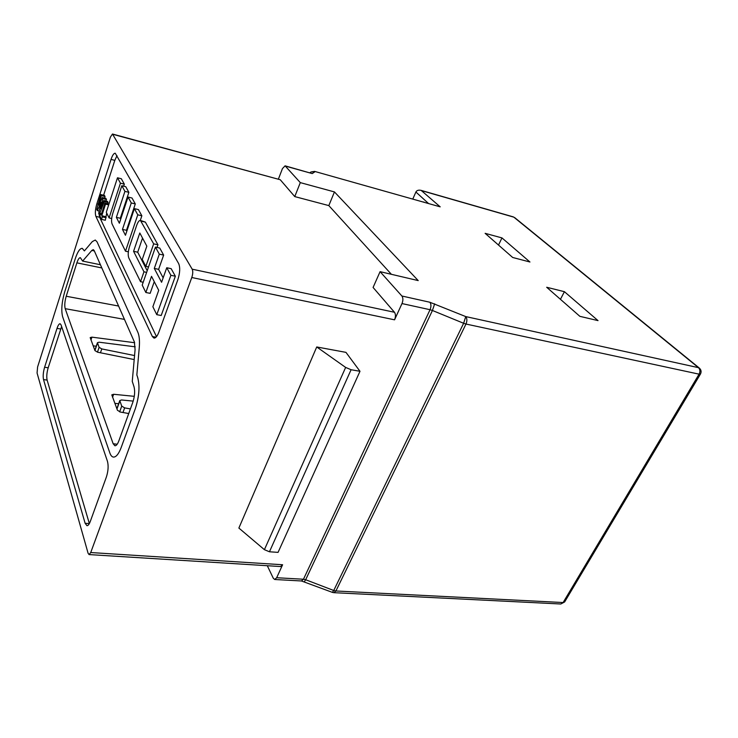 <?xml version="1.0" encoding="UTF-8"?>
<svg xmlns="http://www.w3.org/2000/svg" width="738" height="738" viewBox="0 0 738 738"><rect width="100%" height="100%" fill="white"/><g stroke="black" fill="none" stroke-linecap="round" stroke-linejoin="round"><path stroke-width="1.11" d="M137.314 376.343L136.844 374.959L139.261 347.644C139.805 340.873 139.334 335.744 137.84 332.238L97.038 241.843L95.257 240.025L92.268 241.64L84.39 250.911L82.278 248.355C79.944 248.272 77.601 251.732 75.239 258.761L64.667 291.99C61.761 302.183 61.079 310.43 62.619 316.713L109.851 452.938C110.746 455.484 111.936 456.868 113.421 457.09C116.124 457.182 118.726 453.971 121.207 447.449L135.395 408.465C139.39 395.688 140.026 384.978 137.314 376.343M103.717 200.487L104.279 201.603L99.233 214.61L98.68 213.448L101.134 202.295L97.324 210.616L96.789 209.481L100.746 194.528L101.29 195.616L98.781 205.09L102.241 197.516L102.767 198.577L100.534 208.716L103.717 200.487L107.508 201.391L108.071 202.498L107.619 203.651M100.746 194.528L104.492 195.432L105.045 196.52L104.63 198.088M102.241 197.516L106.004 198.411L106.189 201.077M106.724 213.107L105.322 220.256L101.521 219.389L99.898 215.994L100.709 213.476L101.549 213.669M100.709 213.476L101.244 214.601L104.98 203.024L108.91 204.177M141.862 215.782L138.43 209.592L134.381 208.633L125.451 235.274L122.471 229.398L126.475 230.302L135.294 203.937L132.01 198.015L128.034 197.046L119.362 223.245L116.373 217.359L120.303 218.263L128.873 192.341L125.746 186.696L121.835 185.727L112.803 213.328C111.456 217.941 111.207 221.474 112.056 223.918L125.497 251.206L137.766 214.813L141.862 215.782L140.294 220.404M120.728 219.103L120.303 218.263M126.862 231.059L126.475 230.302M145.847 292.497L151.521 276.335L158.716 290.302L152.867 306.74L156.77 314.674L161.198 315.495L175.358 276.233L171.17 268.669L166.751 267.737L161.576 282.267L154.297 268.429L158.624 269.342L163.651 255.09L159.74 248.042L155.441 247.101L142.203 285.099L145.847 292.497L150.146 293.346L154.27 281.667M163.153 277.848L158.624 269.342M103.615 195.219L114.814 160.377L116.973 155.635M156.502 336.657L99.639 217.258L99.086 214.306M157.019 247.442L157.941 244.804L145.377 222.12L140.414 220.422C139.141 220.339 137.886 222 136.659 225.422L129.528 246.529C128.071 251.372 127.822 255.154 128.781 257.876L140.524 281.695L143.2 282.239M147.203 270.735L137.702 252.202L142.526 238.088M124.325 184.14L121.336 178.744L117.48 177.784L106.3 212.249L109.095 217.922L120.432 183.172L124.325 184.14L123.652 186.179M394.479 312.275C395.743 314.185 395.762 316.703 394.562 319.822L191.788 277.516L90.728 552.541L89.086 554.579L88.099 553.269L37.066 372.985L37.601 366.961L110.386 137.13L112.471 134.012L192.184 269.185L394.479 312.275L373.087 287.46L380.079 271.658L418.215 280.597L334.443 191.926L300.301 182.618L285.089 165.838L282.46 168.587L278.411 179.057M191.788 277.516C192.922 273.992 193.052 271.215 192.184 269.185M90.276 521.498L106.392 476.997C108.255 471.065 108.606 465.835 107.453 461.296L61.07 324.904L60.129 323.751C59.095 323.724 58.062 325.264 57.02 328.382L44.603 367.247C43.201 372.146 42.841 376.26 43.524 379.581L85.128 523.288L86.964 525.687C88.117 525.696 89.224 524.303 90.276 521.498M178.661 263.595C180.284 267.497 180.007 272.875 177.84 279.739L158.845 332.183C157.286 336.233 155.672 338.198 153.974 338.087L152.388 336.546L95.894 216.4C94.944 213.513 95.267 209.315 96.844 203.808L111.041 159.399C112.462 155.211 113.864 153.153 115.248 153.227L178.661 263.595M394.562 319.822L401.989 303.567C403.206 300.421 403.179 297.894 401.887 296.003L380.079 271.658M90.728 552.541L282.608 564.745L276.676 577.725L303.456 579.238L430.051 309.711L401.989 303.567M345.965 352.367L316.731 346.961L238.872 528.057L264.407 549.681L269.453 551.775L278.06 552.375L359.987 371.288L345.965 352.367M276.676 577.725L274.711 579.496L273.291 578.241L267.304 565.723M412.81 199.002L415.9 192.018C416.767 190.367 418.52 189.814 421.149 190.386L440.199 206.843L314.609 171.391L311.049 171.945L315.052 171.677L312.239 173.587L285.523 166.124M564.413 291.685L546.683 287.266L579.865 316.334L598.029 320.624L564.413 291.685L560.437 299.324M501.969 237.913L485.124 233.328L512.689 257.479L529.949 262.008L501.969 237.913L498.51 245.053M424.166 202.194L423.326 201.954M112.471 134.012L280.246 179.74L112.794 134.298M391.398 274.315L328.825 205.598L294.766 196.594L280.246 179.74M294.766 196.594L300.301 182.618M328.825 205.598L334.443 191.926M282.608 564.745L280.588 566.553L89.086 554.579M316.731 346.961L345.642 367.423L351.085 369.729L359.987 371.288M61.623 326.528L48.182 367.782C46.78 372.681 46.429 376.786 47.121 380.107L89.353 523.583M156.77 314.674L170.893 275.302L175.358 276.233M170.893 275.302L166.751 267.737M154.297 268.429L159.307 254.149L163.651 255.09M159.307 254.149L155.441 247.101M140.524 281.695L143.956 271.815L133.569 251.307L139.805 232.987L146.834 246.151L142.249 259.435L145.838 266.4L153.67 243.854L157.941 244.804M145.838 266.4L148.523 266.962M153.67 243.854L140.414 220.422M143.956 271.815L146.641 272.368M133.569 251.307L137.702 252.202M125.497 251.206L128.347 251.815M137.766 214.813L134.381 208.633M122.471 229.398L131.272 202.968L135.294 203.937M131.272 202.968L128.034 197.046M116.373 217.359L124.925 191.373L128.873 192.341M124.925 191.373L121.835 185.727M109.095 217.922L111.678 218.513M120.432 183.172L117.48 177.784M104.98 203.024L105.543 204.14L101.789 215.736L102.342 216.871L106.143 217.738M102.342 216.871L101.521 219.389M101.789 215.736L105.589 216.603M105.543 204.14L108.689 204.878M104.279 201.603L108.071 202.498M99.233 214.61L100.267 214.85M102.767 198.577L106.54 199.472M101.29 195.616L105.045 196.52M97.324 210.616L99.206 211.05M401.887 296.003L429.894 302.257L465.752 316.584L463.63 323.281L432.431 310.477L305.661 579.736L333.733 590.492L332.377 592.365L333.862 592.679L335.919 590.981L563.112 602.54L699.08 374.166L465.982 324.037L335.919 590.981L333.733 590.492L463.63 323.281L465.982 324.037C467.246 320.965 467.163 318.484 465.752 316.584L698.462 367.662L513.851 217.166L422.404 190.874M285.089 165.838L312.239 173.587M137.84 332.238L97.038 241.843L95.257 240.025L92.268 241.64L84.39 250.911L82.232 248.365C79.916 248.282 77.582 251.75 75.239 258.761L64.667 291.99C61.761 302.183 61.079 310.43 62.619 316.713L109.851 452.938C110.746 455.484 111.936 456.868 113.421 457.09C116.124 457.182 118.726 453.971 121.207 447.449L135.395 408.465C139.187 396.657 139.962 386.352 137.72 377.579L136.844 374.959L139.261 347.644C139.805 340.873 139.334 335.744 137.84 332.238M134.399 341.98L94.196 250.588L93.292 249.647L91.826 250.422L82.619 261.086L80.368 257.682C79.215 257.636 78.053 259.361 76.881 262.848L66.217 296.252C64.75 301.39 64.409 305.532 65.193 308.668L113.163 443.75L114.916 445.77C116.281 445.817 117.591 444.202 118.827 440.918L132.858 402.155C134.731 396.306 135.119 391.195 134.03 386.804L132.259 381.371L135.082 349.664L134.399 341.98M93.163 345.836L96.244 346.223M114.833 403.354L118.643 403.714M135.202 346.823L99.178 342.211L97.444 342.681L99.104 347.321L101.779 348.917L134.556 355.559M134.205 359.563L97.656 352.22L94.962 350.615L90.184 337.607L91.927 337.146L134.667 342.718M128.735 413.538L120.377 412.053L117.434 410.263L111.798 394.867L113.624 394.276L134.298 396.334M133.209 401.103L121.576 399.978L119.759 400.577L121.724 406.103L124.639 407.883L130.414 408.917M100.433 264.748L82.619 261.086M440.199 206.843L314.609 171.391M428.391 203.384L415.9 192.018M345.642 367.423L264.407 549.681M351.085 369.729L269.453 551.775M89.335 523.611L85.128 523.288M47.121 380.107L43.524 379.581M48.182 367.782L44.603 367.247M60.645 329L57.02 328.382M156.022 337.183L152.388 336.546M99.639 217.258L95.894 216.4M98.2 204.131L96.844 203.808M114.814 160.377L111.041 159.399M141.244 221.169L145.377 222.12M429.894 302.257C431.232 304.13 431.278 306.621 430.051 309.711L432.431 310.477L434.654 303.798M304.397 581.655L305.661 579.736L303.456 579.238L301.445 580.972L332.377 592.365M699.338 368.077L698.462 367.662C700.141 369.397 700.353 371.565 699.08 374.166L700.454 374.046C701.57 371.814 701.201 369.821 699.338 368.077L514.654 217.581M700.454 374.046L564.635 601.968L560.797 603.998L333.862 592.679M117.204 444.23L113.163 443.75M124.454 319.379L65.193 308.668M118.587 306.039L66.217 296.252M101.835 267.94L76.881 262.848M94.363 250.966L91.826 250.422M124.639 407.883L122.969 412.514M121.724 406.103L119.657 411.878M119.787 401.075L116.964 409.009M113.624 394.276L112.554 397.302M97.471 343.059L94.934 350.541M91.927 337.146L90.968 340.006M101.779 348.917L100.46 352.782M99.104 347.321L97.462 352.174M274.711 579.496L301.445 580.972M309.84 172.757L311.049 171.945M513.334 216.889L421.149 190.386M560.797 603.998L564.635 601.968M119.759 400.577L116.862 408.732M97.444 342.681L94.861 350.329"/></g></svg>
